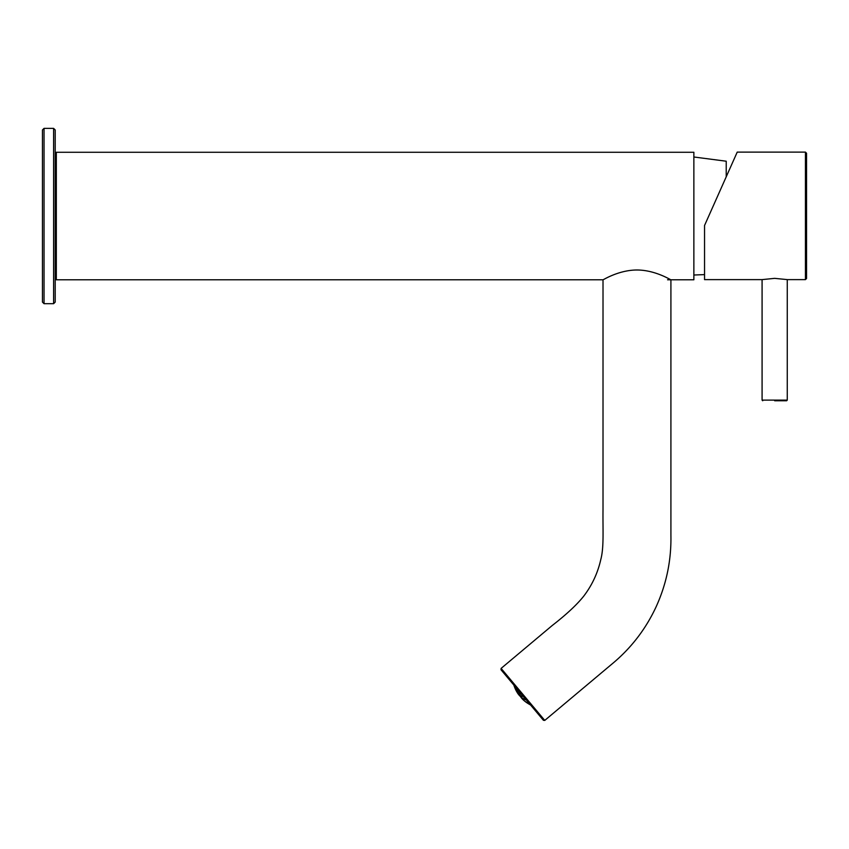 <?xml version="1.0" encoding="UTF-8"?>
<svg xmlns="http://www.w3.org/2000/svg" width="849" height="849" viewBox="0 0 849 849"><rect width="100%" height="100%" fill="white"/><g stroke="black" fill="none" stroke-linecap="round" stroke-linejoin="round"><path stroke-width="1.27" d="M53.604 128.369L55.206 129.961L55.206 302.095L53.604 303.698L53.604 128.369L44.042 128.369L44.042 303.698L53.604 303.698M44.042 303.698L42.45 302.095L42.45 129.961L44.042 128.369M726.224 161.968L726.224 176.815L726.224 161.214L694.344 157.054M704.543 274.609L694.344 275.002M520.437 696.509A33.472 23.666 -40 0 0 521.764 698.334A33.472 23.666 -40 0 0 523.324 699.958A33.62 33.62 0 0 0 526.348 702.399A32.644 8.448 -40 0 0 526.476 702.494A33.578 32.432 -40 0 0 528.672 703.895A32.506 22.987 140 0 0 529.776 704.564A32.506 22.987 140 0 0 530.36 704.861M526.486 700.117A33.472 23.666 140 0 1 517.54 693.06A33.62 33.62 0 0 1 515.651 689.653A32.644 8.448 -40 0 0 515.937 690.099A33.366 23.592 -40 0 1 515.258 688.284A33.058 31.933 140 0 1 514.261 685.875A31.211 8.076 140 0 1 513.921 685.281A32.506 22.987 140 0 0 514.123 685.907A32.506 22.987 140 0 0 514.579 687.106A33.578 32.432 -40 0 0 515.587 689.515A32.644 8.448 -40 0 0 515.651 689.653M523.324 699.958A33.472 23.666 -40 0 0 529.383 703.577M516.67 689.738A32.304 8.363 140 0 1 515.99 689.441A33.546 23.719 140 0 0 516.659 691.256A33.27 32.135 -40 0 0 518.017 693.368A33.27 8.607 -40 0 0 518.686 693.665A33.546 23.719 -40 0 1 518.017 691.861A32.304 31.201 140 0 1 516.67 689.738M520.055 692.773A33.058 8.554 140 0 1 519.026 692.773A33.366 23.592 140 0 0 519.705 694.588A32.644 31.53 -40 0 0 521.382 696.424A33.578 8.692 -40 0 0 522.4 696.435A32.506 22.987 -40 0 1 521.753 694.609A31.211 30.15 140 0 1 520.055 692.773M523.515 696.583A31.933 22.583 140 0 0 523.716 697.093A31.689 30.606 -40 0 0 524.406 697.645M514.791 686.183A32.453 31.349 -40 0 0 515.12 686.968A31.424 8.129 -40 0 0 515.619 687.17M517.062 688.889A31.424 30.352 -40 0 0 518.017 690.417A32.453 8.405 -40 0 0 518.346 690.428M516.659 691.256L517.274 690.736M519.705 694.588L520.819 693.644M521.382 696.424L522.146 695.787M774.67 400.76L786.63 400.76L774.67 400.76M805.436 279.629L806.55 278.514L806.55 153.234L805.436 152.12L737.219 152.12L704.543 225.494L704.543 279.629L761.935 279.629L774.67 278.355L787.405 279.618L805.436 279.629L805.436 152.12M735.436 156.099L737.219 152.12M55.206 278.674L56.321 279.788L56.321 152.279L693.866 152.279L693.866 279.788L667.569 279.788M693.866 152.279L693.866 279.788M500.995 669.744L543.413 720.292L500.995 669.744L501.112 668.396L544.761 720.408L611.365 664.523C630.69 648.678 645.611 629.417 656.139 606.748C666.444 584.123 671.368 560.372 670.912 535.496L670.912 279.788C670.997 280.159 655.524 270.046 636.962 269.993C618.401 270.046 602.886 280.17 603.013 279.788L603.013 509.687C602.748 530.041 604.064 547.35 600.795 559.523C597.77 573.001 592.061 585.237 583.677 596.221C576.853 604.753 566.389 614.506 552.285 625.458L501.112 668.396L500.995 669.744L503.627 672.875M502.587 671.644L518.824 691.001M762.72 400.76L762.084 400.123L787.267 400.123L786.63 400.76M513.847 685.058A33.62 33.62 0 0 0 514.123 685.907M529.776 704.564A33.62 33.62 0 0 0 530.561 704.978M787.267 400.123L787.267 279.597M762.084 400.123L762.084 279.586M56.321 279.788L603.013 279.788M55.206 153.393L56.321 152.279M544.761 720.408L543.413 720.292"/></g></svg>
